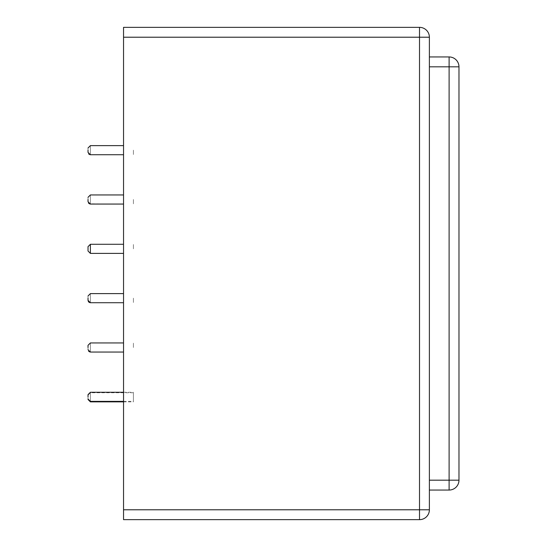 <?xml version="1.0" encoding="UTF-8"?>
<svg xmlns="http://www.w3.org/2000/svg" width="547" height="547" viewBox="0 0 547 547"><rect width="100%" height="100%" fill="white"/><g stroke="black" fill="none" stroke-linecap="round" stroke-linejoin="round"><path stroke-width="0.41" stroke-dasharray="2.73 2.05" d="M133.406 347.495L133.406 342.942L133.406 347.495M133.406 298.163L133.406 302.717L133.406 298.163M133.406 248.837L133.406 244.283L133.406 248.837M133.406 199.505L133.406 204.058L133.406 199.505M88.033 349.868L88.026 345.307L90.392 342.942L123.54 342.942M88.026 298.163C88.026 305.438 88.026 290.895 88.026 298.163C88.026 305.438 88.026 290.895 88.026 298.163C88.026 305.082 88.026 291.243 88.026 298.163C88.026 305.082 88.026 291.243 88.026 298.163M88.033 201.877L88.026 197.323M133.406 150.179L133.406 154.733L133.406 150.179M133.406 396.821L133.406 401.375L133.406 396.821M88.026 152.367L88.026 147.991M133.406 397.313L133.406 392.76L133.406 397.313M88.026 399.501L88.026 395.132L90.392 392.76L133.406 392.76M429.381 56.95L429.381 66.816L429.381 56.95L449.108 56.95A9.867 9.867 0 0 1 458.974 66.816L458.974 480.184A9.867 9.867 0 0 1 449.108 490.05A9.867 9.867 0 0 0 458.974 480.184L449.108 480.184L449.108 490.05L429.381 490.05L429.381 480.184L429.381 490.05M429.381 37.217L429.381 509.783A9.867 9.867 0 0 1 419.515 519.65A9.867 9.867 0 0 0 429.381 509.783L419.515 509.783L419.515 519.65L123.54 519.65L123.54 509.783L419.515 509.783L419.515 37.217L429.381 37.217A9.867 9.867 0 0 0 419.515 27.35A9.867 9.867 0 0 1 429.381 37.217M429.381 66.816L429.381 480.184L429.381 66.816L458.974 66.816A9.867 9.867 0 0 0 449.108 56.95L449.108 480.184L429.381 480.184M123.54 37.217L123.54 27.35L419.515 27.35L419.515 37.217L123.54 37.217L123.54 509.783M88.026 347.495C88.026 354.764 88.026 340.22 88.026 347.495C88.026 354.764 88.026 340.22 88.026 347.495M90.392 347.495C90.392 332.344 90.392 362.64 90.392 347.495C90.392 332.344 90.392 362.64 90.392 347.495M90.392 298.163C90.392 283.018 90.392 313.315 90.392 298.163L90.392 302.717L90.392 298.163M123.54 253.391L90.392 253.391L90.392 244.283L90.392 248.837M88.026 199.505C88.026 206.78 88.026 192.236 88.026 199.505C88.026 206.78 88.026 192.236 88.026 199.505M90.392 199.505C90.392 184.36 90.392 214.656 90.392 199.505C90.392 184.36 90.392 214.656 90.392 199.505M88.026 150.179C88.026 157.447 88.026 142.904 88.026 150.179C88.026 157.447 88.026 142.904 88.026 150.179M90.392 150.179C90.392 135.027 90.392 165.324 90.392 150.179C90.392 135.027 90.392 165.324 90.392 150.179M88.026 396.821C88.026 404.096 88.026 389.553 88.026 396.821M90.392 396.821C90.392 381.676 90.392 411.973 90.392 396.821M88.026 397.313C88.026 404.589 88.026 390.045 88.026 397.313M90.392 397.313C90.392 382.168 90.392 412.465 90.392 397.313M123.54 352.049L90.392 352.049L89.742 351.953L88.046 349.998L88.628 351.256M123.54 302.717L90.392 302.717M123.54 293.609L90.392 293.609M123.54 244.283L90.392 244.283M123.54 204.058L89.366 203.826M123.54 194.951L90.392 194.951M90.371 302.717L90.023 302.689M88.799 302.101L88.477 301.739M88.026 300.351L88.99 302.259L88.026 300.351M88.628 203.272L88.046 202.014L89.134 203.696M123.54 154.733L90.392 154.733L89.742 154.644L88.046 152.688L88.628 153.939M123.54 145.625L90.392 145.625M123.54 401.375L133.406 401.375M123.54 392.267L133.406 392.267M123.54 401.867L133.406 401.867"/><path stroke-width="0.82" d="M88.026 347.495L88.026 345.307L88.026 347.495M88.026 298.163L88.026 300.351L88.026 298.163M88.026 248.837C88.026 256.105 88.026 241.562 88.026 248.837C88.026 256.105 88.026 241.562 88.026 248.837C88.026 255.757 88.026 241.918 88.026 248.837C88.026 255.757 88.026 241.918 88.026 248.837C88.026 255.757 88.026 241.918 88.026 248.837C88.026 255.757 88.026 241.918 88.026 248.837M88.026 199.505L88.026 201.693L88.026 199.505M88.026 150.179L88.026 152.367L88.026 150.179M88.026 396.821L88.026 394.633L88.026 396.821M429.381 56.95L449.108 56.95A9.867 9.867 0 0 1 458.974 66.816L458.974 480.184A9.867 9.867 0 0 1 449.108 490.05A9.867 9.867 0 0 0 458.974 480.184L449.108 480.184L449.108 56.95A9.867 9.867 0 0 1 458.974 66.816L429.381 66.816M429.381 509.783L429.381 37.217A9.867 9.867 0 0 0 419.515 27.35A9.867 9.867 0 0 1 429.381 37.217L419.515 37.217L419.515 27.35L123.54 27.35L123.54 37.217L419.515 37.217L419.515 509.783L429.381 509.783A9.867 9.867 0 0 1 419.515 519.65A9.867 9.867 0 0 0 429.381 509.783M429.381 490.05L449.108 490.05L449.108 480.184L429.381 480.184M123.54 509.783L419.515 509.783L419.515 519.65L123.54 519.65L123.54 37.217M90.392 248.837L90.392 244.283L90.392 253.391L123.54 253.391M90.392 352.049L88.026 349.677L90.392 352.049L123.54 352.049M90.392 342.942L88.026 345.307L90.392 342.942L123.54 342.942M88.477 301.739L88.026 300.351L90.392 302.717L123.54 302.717M88.026 295.982L90.392 293.609L88.026 295.982L90.392 293.609L88.026 295.982L90.392 293.609L123.54 293.609M88.026 300.351L90.351 302.717M90.392 244.283L88.026 246.649L90.392 244.283L88.026 246.649L90.392 244.283L88.026 246.649L90.392 244.283L123.54 244.283M90.392 253.391L88.026 251.018L90.392 253.391M90.392 204.058L88.026 201.693L90.392 204.058L123.54 204.058M90.392 194.951L88.026 197.323L90.392 194.951L88.026 197.323L90.392 194.951L123.54 194.951M88.628 351.256L90.07 352.022M90.029 302.689L88.799 302.101M88.628 203.272L90.07 204.038M90.392 154.733L88.026 152.367L90.392 154.733L123.54 154.733M90.392 145.625L88.026 147.991L90.392 145.625L88.026 147.991L90.392 145.625L123.54 145.625M90.392 401.375L88.026 399.009L90.392 401.375L123.54 401.375M90.392 392.267L88.026 394.633L90.392 392.267L123.54 392.267M88.628 153.939L90.07 154.712M90.392 401.867L88.026 399.501L90.392 401.867L123.54 401.867"/></g></svg>
